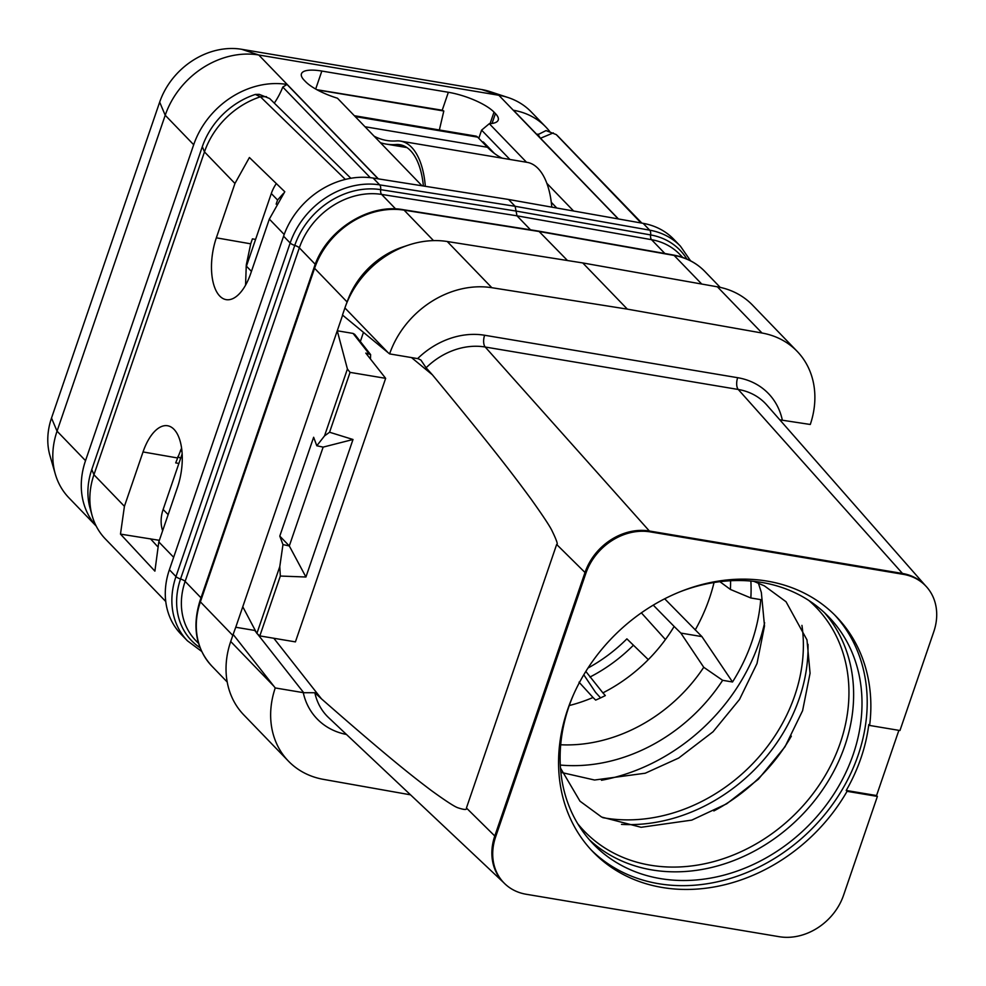 <?xml version="1.0" encoding="UTF-8"?>
<svg xmlns="http://www.w3.org/2000/svg" width="986" height="986" viewBox="0 0 986 986"><rect width="100%" height="100%" fill="white"/><g stroke="black" fill="none" stroke-linecap="round" stroke-linejoin="round"><path stroke-width="1.48" d="M618.456 218.966L513.496 110.272A79.336 66 -44 0 1 545.763 126.935A79.336 66 -44 0 1 549.954 131.828M96.209 526.093L68.934 497.844A79.336 66 -44 0 1 55.327 474.118A79.336 66 -44 0 1 57.052 431.165L165.217 115.251A79.336 66 -44 0 1 258.751 54.994L498.83 95.272A79.336 66 -44 0 1 508.086 97.54A79.336 66 -44 0 1 531.306 111.985L545.763 126.935M573.605 211.016L546.848 183.31M526.524 162.246L489.302 123.694A36.396 10.575 -161.1 0 0 498.226 120.046A36.396 10.575 -161.1 0 0 495.416 113.563L494.023 112.121A36.396 10.575 -161.1 0 0 448.359 92.277L321.843 71.054A36.396 10.575 -161.1 0 0 301.445 73.802A36.396 10.575 -161.1 0 0 304.243 80.285L305.648 81.727A36.396 10.575 -161.1 0 0 337.471 98.23L422.02 185.787M509.91 159.461L481.599 130.14L489.302 123.694M556.807 208.034L551.31 202.327M478.802 138.311L481.599 130.14M551.803 207.146A76.427 36.112 -80.5 0 0 527.103 162.345L400.587 141.121A76.427 36.112 -80.5 0 0 396.421 140.936A178.318 84.266 99.5 0 1 386.709 140.493A178.318 84.266 99.5 0 1 374.113 136.179M502.12 158.154A178.318 84.266 99.5 0 1 487.454 147.271L477.655 137.128A12.732 6.015 -80.5 0 0 475.819 136.093L354.368 115.719M317.27 89.911L443.811 110.999L439.362 129.979M443.811 110.999L442.221 110.235L448.359 92.277M494.38 153.409L483.337 141.984A47.303 13.755 -161.1 0 1 482.228 141.861M380.423 142.711A181.954 85.992 -80.5 0 0 386.105 144.079A181.954 85.992 -80.5 0 0 396.015 144.535A72.779 34.399 99.5 0 1 399.983 144.708A72.779 34.399 99.5 0 1 423.388 186.009M425.323 186.305A76.427 36.112 -80.5 0 0 400.587 141.121M317.295 89.775L442.221 110.235M321.843 71.054L315.693 89.011M96.16 525.994A79.336 66 -44 0 1 85.523 460.659L193.687 144.732A79.336 66 -44 0 1 287 84.451L378.156 178.848M274.305 103.123A72.779 60.553 136 0 0 282.785 87.064L287 84.451M168.15 514.655L163.134 509.466A37.48 31.182 136 0 0 162.628 530.776M163.134 509.466L182.163 453.868M251.442 271.372L246.426 266.171A72.779 60.553 -44 0 1 246.106 267.095M276.326 183.556A37.48 31.182 136 0 0 271.298 193.539L246.426 266.171M282.785 87.064L370.268 177.665M276.154 204.164L277.571 200.035L271.298 193.539M283.475 193.367L277.571 200.035M55.327 474.118L49.99 455.729A69.587 57.891 -44 0 1 51.506 418.064L159.67 102.137A69.587 57.891 -44 0 1 241.706 49.3L481.784 89.566A69.587 57.891 -44 0 1 489.894 91.562L508.086 97.54M560.701 744.763A149.958 124.754 136 0 0 703.745 667.288L680.845 633.074L674.141 626.455A149.206 124.137 -44 0 1 665.427 639.544L641.368 612.848M674.141 626.455L653.262 605.133M664.687 598.798L701.921 636.611L732.524 681.979L722.639 680.315A162.85 135.489 -44 0 1 560.307 765.05M680.845 633.074L701.921 636.611M200.084 647.716A73.334 61.009 -44 0 1 180.549 578.992A5.46 1.59 18.9 0 1 175.964 576.576L290.167 243A76.427 63.585 -44 0 1 379.696 184.875L515.123 206.296L649.712 230.169A76.427 63.585 -44 0 1 680.426 246.167L673.845 239.339A76.427 63.585 136 0 0 643.131 223.341L508.542 199.468L373.115 178.047A76.427 63.585 136 0 0 283.586 236.184L169.382 569.748A76.427 63.585 136 0 0 180.82 633.973L187.414 640.801A76.427 63.585 -44 0 1 175.964 576.576L169.382 569.748M255.584 239.425L252.404 238.871L250.715 243.825L246.29 264.926L245.551 285.176M234.951 183.47L216.341 237.823A44.629 21.088 -80.5 0 0 226.349 299.67A44.629 21.088 -80.5 0 0 250.74 273.442L269.338 219.089L284.781 191.74L249.409 157.513L234.951 183.47L204.472 151.906L93.941 474.734A76.427 63.585 136 0 0 92.117 515.567A76.427 63.585 136 0 0 105.379 538.96L165.759 601.497M177.418 487.577L158.808 541.93L154.888 571.128L120.477 534.104L124.421 506.311L143.032 451.945A44.629 21.088 99.5 0 1 167.805 425.792A44.629 21.088 99.5 0 1 177.418 487.577M350.88 178.269L269.597 98.501L259.195 94.348L255.349 94.434A72.446 60.269 136 0 0 202.315 146.667L91.784 469.496A72.446 60.269 136 0 0 90.059 508.209L92.117 515.567M120.477 534.104L159.362 540.328M178.885 463.445L175.705 462.89L181.597 448.088M180.623 458.379L177.899 456.53M266.479 96.653L260.415 96.801L345.346 179.415M255.349 94.434L260.415 96.801A76.427 63.585 136 0 0 204.472 151.906L202.315 146.667M150.451 538.775L157.427 546.38M537.321 134.946L546.034 130.583L556.277 134.601A76.427 63.585 -44 0 1 558.557 136.82L641.886 223.132M540.513 138.25L553.306 132.888M556.277 134.601L641.085 222.984M508.542 199.468L515.123 206.296L516.997 215.823L530.53 229.837M567.492 260.526L538.75 231.131L403.311 209.71C368.53 203.128 325.762 230.527 314.164 267.317L199.961 600.881C192.011 626.85 195.955 648.578 211.83 666.08L227.211 682.016M256.409 632.568L254.733 630.448L235.753 627.256L342.623 315.138M344.915 307.94L388.102 352.668L342.487 315.039L344.915 307.94A87.335 72.668 -44 0 1 345.679 305.796L347.787 300.101A76.427 63.585 -44 0 1 402.83 246.956L408.586 245.058A87.335 72.668 -44 0 1 447.237 241.508L582.751 262.942L717.414 286.827A87.335 72.668 -44 0 1 752.515 305.105L797.119 351.312A87.335 72.668 -44 0 1 810.282 424.473L779.815 419.839M345.679 305.796A87.335 72.668 -44 0 1 408.586 245.058M503.39 882.322A54.587 45.418 -44 0 1 502.971 881.891A54.587 45.418 -44 0 1 494.787 836.005L466.427 808.002C467.204 809.999 464.431 809.937 458.083 807.842C454.916 806.918 445.98 801.137 431.264 790.476C413.824 777.264 391.38 760.12 321.448 698.815L314.842 692.739L303.713 692.714L275.242 687.945L233.14 634.417L235.753 627.256M275.242 687.945A87.335 72.668 -44 0 0 288.405 761.106A87.335 72.668 -44 0 0 323.507 779.384L410.521 794.827M353.074 333.428L354.738 334.39L370.613 354.59L365.794 353.099L385.649 378.341L350.067 372.375L347.417 369.01L337.261 330.778L353.074 333.428L368.961 353.629M363.477 332.356L360.346 341.526M242.778 606.76L256.878 633.468L259.836 635.908L295.418 641.886L385.649 378.341M370.453 359.027L370.613 354.578M353 439.497L323.137 447.114L316.802 445.771L324.517 435.911L329.57 432.238L353 439.497L305.931 577.007L280.332 576.046L259.836 635.908M329.57 432.238L350.067 372.375M316.802 445.771L313.634 437.266L279.79 536.101L282.97 544.592L289.305 545.948L279.79 536.101M256.878 633.468L279.79 566.556L282.97 544.592M324.517 435.911L347.417 369.01M323.137 447.114L289.305 545.948L305.931 577.007M279.79 566.556L280.332 576.046M388.102 352.668L389.606 353.9L418.076 358.682L420.911 360.063L426.088 367.79L432.386 374.803C496.685 452.5 516.048 478.666 531.035 499.039C542.682 515.382 549.646 525.883 551.913 530.53C556.634 540.242 558.224 544.876 556.659 544.469L466.427 808.002M389.606 353.9A87.335 72.668 -44 0 1 491.841 287.702L627.355 309.136L762.018 333.021A87.335 72.668 -44 0 1 797.119 351.312M876.554 795.542L877.392 796.417L843.56 895.251A54.587 45.418 -44 0 1 779.199 936.7L526.154 894.253A54.587 45.418 -44 0 1 503.809 882.753A54.587 45.418 -44 0 1 495.638 836.88L585.857 573.334A54.587 45.418 -44 0 1 650.23 531.885L903.262 574.333A54.587 45.418 -44 0 1 925.62 585.832A54.587 45.418 -44 0 1 933.791 631.706L899.959 730.527L869.627 725.449L868.789 724.574A169.222 140.788 -44 0 1 860.951 758.098A169.222 140.788 -44 0 1 846.222 790.464L876.554 795.542L898.875 730.355M495.638 836.88L494.787 836.005L585.018 572.472A54.587 45.418 -44 0 1 649.38 531.01L485.223 347.023A65.976 54.896 -44 0 0 426.088 367.79M925.62 585.832L924.769 584.957A54.587 45.418 -44 0 0 902.424 573.458L649.38 531.01L650.23 531.885M877.392 796.417L847.073 791.327A169.222 140.788 -44 0 1 592.968 851.83A169.222 140.788 -44 0 1 616.916 633.012A169.222 140.788 -44 0 1 836.448 616.755A169.222 140.788 -44 0 1 869.627 725.449M847.073 791.327L846.222 790.464M834.6 614.882A169.222 140.788 -44 0 1 858.14 755.19A169.222 140.788 136 0 1 738.465 875.765A169.222 140.788 136 0 1 591.169 849.932M680.587 591.575A163.577 136.093 -44 0 1 828.745 616.891A163.577 136.093 -44 0 1 853.235 754.364A163.577 136.093 136 0 1 736.172 871.414A163.577 136.093 136 0 1 593.387 844.139A163.577 136.093 136 0 1 568.885 706.666A163.577 136.093 -44 0 1 573.273 695.179M764.631 622.758A181.954 151.376 -44 0 1 758.973 642.872A181.954 151.376 -44 0 1 601.497 780.271M750.864 581.062A162.85 135.489 -44 0 1 750.839 597.972L760.724 599.624A173.807 144.597 -44 0 1 732.524 681.979M719.891 581.691L730.404 589.443A149.958 124.754 136 0 0 730.577 580.742M722.639 680.315L703.745 667.288M730.404 589.443L750.839 597.972M665.427 639.544A149.206 124.137 -44 0 1 648.27 659.659A149.206 124.137 -44 0 1 602.89 692.862L605.33 695.574A149.268 124.174 -44 0 1 595.667 700.097L593.017 697.484A149.206 124.137 -44 0 1 569.279 705.532M695.216 629.98A172.858 143.808 136 0 0 714.037 582.516M593.017 697.484L579.029 682.164M585.832 671.429L602.89 692.862M600.585 697.891L595.544 692.345L583.786 674.794M626.886 638.866L648.295 659.634L626.886 638.866A143.241 119.17 -44 0 1 588.001 668.027M582.751 262.942L627.355 309.136M288.405 761.106L243.788 714.912A87.335 72.668 -44 0 1 230.712 641.504L233.14 634.417M618.222 218.929L498.83 95.272L481.784 89.566M378.377 178.885L258.751 54.994L241.706 49.3M492.039 123.46L495.416 113.563M490.067 123.657L494.023 112.121M355.194 116.582L477.655 137.128M364.993 126.738L487.454 147.271M396.015 144.535L403.792 145.842M193.687 144.732L165.217 115.251L159.67 102.137M180.463 450.368L181.991 451.452M85.523 460.659L57.052 431.165L51.506 418.064M216.341 237.823L250.715 243.825M284.19 234.471L269.338 219.089M173.647 557.287L158.808 541.93M124.421 506.311L93.941 474.734L91.784 469.496M143.032 451.945L177.406 457.948M537.863 134.084L540.106 137.83M283.586 236.184L290.167 243A5.46 1.59 18.9 0 0 294.752 245.415A5.46 1.59 -161.1 0 1 299.337 247.831L185.134 581.395A5.46 1.59 -161.1 0 0 180.549 578.992L294.752 245.415A73.334 61.009 -44 0 1 380.658 189.645L516.072 211.053L650.624 234.927A73.334 61.009 -44 0 1 686.897 259.071M682.719 257.445L679.773 254.388A70.24 58.433 136 0 0 651.536 239.684L516.997 215.823L381.619 194.415A5.46 2.564 -81 0 1 380.658 189.645A5.46 2.564 99 0 0 379.696 184.875L373.115 178.047M664.884 253.513L651.536 239.684A5.46 2.588 -79.9 0 1 650.624 234.927A5.46 2.588 100.1 0 0 649.712 230.169L643.131 223.341M201.008 597.836L185.134 581.395A70.24 58.433 136 0 0 195.659 640.432L198.605 643.476M395.669 208.958L381.619 194.415A70.24 58.433 136 0 0 299.337 247.831L315.261 264.322M701.736 284.042L674.128 255.448L539.539 231.574L404.112 210.154A5.46 2.564 -81 0 0 403.311 209.71M433.52 240.621L404.112 210.154A76.427 63.585 136 0 0 314.583 268.291A5.46 1.59 -161.1 0 1 314.164 267.317M673.352 255.017C685.923 257.334 696.424 262.806 704.842 271.446A76.427 63.585 136 0 0 674.128 255.448A5.46 2.588 -79.9 0 0 673.352 255.017L538.75 231.131M232.795 635.428L200.38 601.854A76.427 63.585 136 0 0 211.83 666.08M347.097 301.962L314.583 268.291L200.38 601.854A5.46 1.59 -161.1 0 1 199.961 600.881M303.269 692.64A75.072 62.463 136 0 0 346.468 734.459M303.713 692.714L257.531 634.01M782.255 419.777A75.072 62.463 136 0 0 737.664 377.7L484.619 335.252A75.072 62.463 136 0 0 417.633 358.608M925.398 585.598L766.738 404.95A65.976 54.896 136 0 0 738.255 389.47L485.223 347.023A9.096 4.301 -80.5 0 1 484.619 335.252M737.664 377.7A9.096 4.301 -80.5 0 0 738.255 389.47L903.262 574.333M314.842 692.739A65.976 54.896 136 0 0 328.609 717.635L503.587 882.532M321.448 698.815L273.825 638.262M411.507 357.585L432.386 374.803M585.857 573.334L556.659 544.469M824.444 612.663A163.577 136.093 -44 0 1 844.866 745.687A163.577 136.093 -44 0 1 589.308 839.69M808.865 600.511A161.112 134.047 -44 0 1 840.318 742.84A161.112 134.047 -44 0 1 719.484 859.94A161.112 134.047 -44 0 1 577.71 823.692M791.339 736.135A163.577 136.093 -44 0 1 713.864 810.936M808.015 644.326A163.577 136.093 -44 0 1 799.276 698.482A163.577 136.093 -44 0 1 621.525 824.382M801.938 625.383A161.112 134.047 -44 0 1 794.741 695.635A161.112 134.047 -44 0 1 602.803 817.653M633.419 645.214A146.322 121.734 -44 0 1 589.924 677.062M447.237 241.508L491.841 287.702M717.414 286.827L762.018 333.021M230.712 641.504L273.898 686.231M406.947 147.58L386.105 144.079M201.699 651.438L187.414 640.801M690.557 260.809L680.426 246.167M704.842 271.446L720.224 287.382M503.809 882.753L502.971 881.891M753.883 581.358L764.397 585.869L786.039 601.743L806.979 639.889L810.073 673.253L802.592 710.696L785.016 746.784L758.394 779.199L726.707 803.8L691.778 820.118L641.11 827.291L601.633 817.061L579.99 801.187L560.492 768.082M562.069 772.63L594.558 780.025L645.238 773.221L678.701 758.037L713.026 731.785L739.512 699.456L757.014 663.492L764.507 625.95L761.352 592.512L758.382 583.083"/></g></svg>
